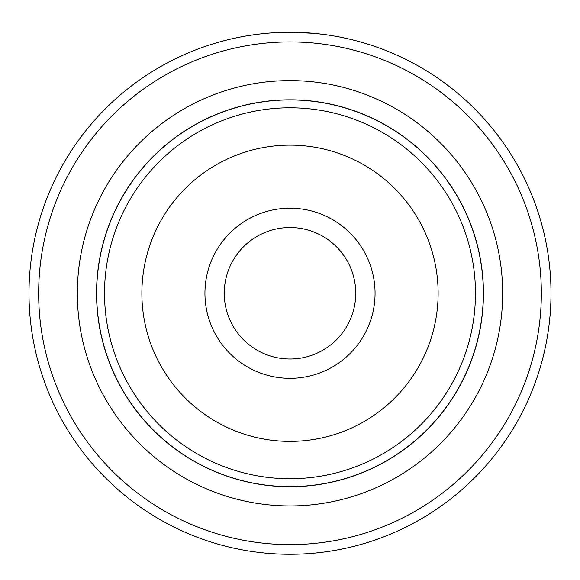 <?xml version="1.0" encoding="UTF-8"?>
<svg xmlns="http://www.w3.org/2000/svg" width="580" height="580" viewBox="0 0 580 580"><rect width="100%" height="100%" fill="white"/><g stroke="black" fill="none" stroke-linecap="round" stroke-linejoin="round"><path stroke-width="0.87" d="M96.664 293.27A193.336 193.336 0 0 1 290 99.934A193.336 193.336 0 0 1 483.336 293.27A193.336 193.336 0 0 1 290 486.605A193.336 193.336 0 0 1 96.664 293.27M375.064 293.27A85.064 85.064 0 0 1 290 378.334A85.064 85.064 0 0 1 204.936 293.27A85.064 85.064 0 0 1 290 208.206A85.064 85.064 0 0 1 375.064 293.27M224.264 293.27A65.736 65.736 0 0 0 290 359.005A65.736 65.736 0 0 0 355.736 293.27A65.736 65.736 0 0 0 290 227.534A65.736 65.736 0 0 0 224.264 293.27M96.548 293.27A193.452 193.452 0 0 1 290 99.818A193.452 193.452 0 0 1 483.452 293.27A193.452 193.452 0 0 1 290 486.721A193.452 193.452 0 0 1 96.548 293.27M266.59 33.321L269.127 33.103M321.922 34.227L313.439 33.321L291.45 32.277M502.664 293.27A212.664 212.664 0 0 1 290 505.934A212.664 212.664 0 0 1 77.336 293.27A212.664 212.664 0 0 1 290 80.606A212.664 212.664 0 0 1 502.664 293.27M541.336 293.27A251.336 251.336 0 0 0 290 41.934A251.336 251.336 0 0 0 38.664 293.27A251.336 251.336 0 0 0 290 544.605A251.336 251.336 0 0 0 541.336 293.27M29 293.27A261 261 0 0 1 290 32.27A261 261 0 0 1 551 293.27A261 261 0 0 1 290 554.27A261 261 0 0 1 29 293.27M281.561 32.407L282.126 32.386M104.531 293.27A185.469 185.469 0 0 1 290 107.8A185.469 185.469 0 0 1 475.47 293.27A185.469 185.469 0 0 1 290 478.739A185.469 185.469 0 0 1 104.531 293.27M438.125 293.27A148.125 148.125 0 0 0 290 145.145A148.125 148.125 0 0 0 141.875 293.27A148.125 148.125 0 0 0 290 441.395A148.125 148.125 0 0 0 438.125 293.27"/></g></svg>
